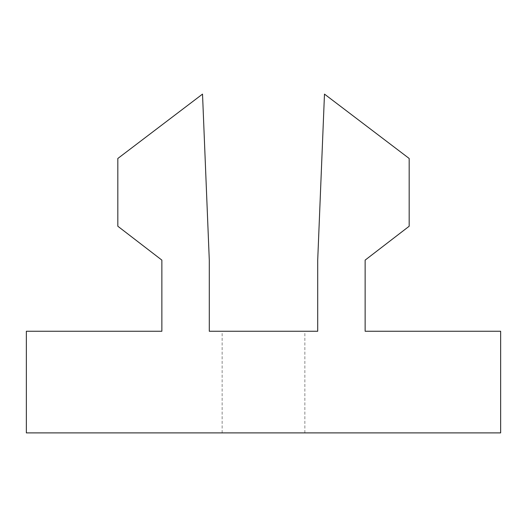 <?xml version="1.0" encoding="UTF-8"?>
<svg xmlns="http://www.w3.org/2000/svg" width="527" height="527" viewBox="0 0 527 527"><rect width="100%" height="100%" fill="white"/><g stroke="black" fill="none" stroke-linecap="round" stroke-linejoin="round"><path stroke-width="0.4" stroke-dasharray="2.63 1.98" d="M263.5 331.259L222.137 331.259L263.5 331.259M263.5 432.891L304.863 432.891L263.5 432.891M317.709 331.259L209.291 331.259L209.291 260.114L202.52 94.109L117.824 158.475L117.824 226.235L161.861 260.114L161.861 331.259L26.35 331.259L26.35 432.891L500.65 432.891L500.65 331.259L365.139 331.259L365.139 260.114L409.176 226.235L409.176 158.475L324.48 94.109L317.709 260.114L317.709 331.259M304.863 432.891L304.863 331.259M222.137 432.891L222.137 331.259"/><path stroke-width="0.79" d="M317.709 331.259L209.291 331.259L209.291 260.114L202.52 94.109L117.824 158.475L117.824 226.235L161.861 260.114L161.861 331.259L26.35 331.259L26.35 432.891L500.65 432.891L500.65 331.259L365.139 331.259L365.139 260.114L409.176 226.235L409.176 158.475L324.48 94.109L317.709 260.114L317.709 331.259"/></g></svg>
